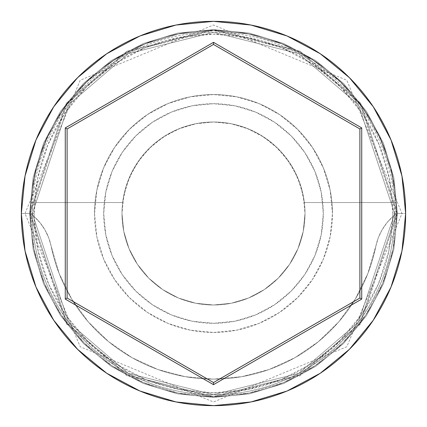<?xml version="1.0" encoding="UTF-8"?>
<svg xmlns="http://www.w3.org/2000/svg" width="427" height="427" viewBox="0 0 427 427"><rect width="100%" height="100%" fill="white"/><g stroke="black" fill="none" stroke-linecap="round" stroke-linejoin="round"><path stroke-width="0.32" stroke-dasharray="2.13 1.6" d="M396.502 213.5L392.84 213.5A179.34 179.34 0 0 0 213.5 34.16A179.34 179.34 0 0 0 34.16 213.5L30.498 213.5A183.002 183.002 0 0 1 213.5 30.498A183.002 183.002 0 0 1 396.502 213.5L392.813 216.548A179.34 179.34 0 0 0 392.84 213.5L396.502 213.5L394.671 213.5L358.434 322.204L298.756 373.358L213.5 394.671L128.244 373.358L68.566 322.204L32.329 213.5L30.498 213.5L67.098 323.298L127.385 374.97L213.5 396.502L299.615 374.97L359.902 323.298L396.502 213.5L359.902 323.298L299.615 374.97L213.5 396.502L127.385 374.97L67.098 323.298L30.498 213.5L32.329 213.5L68.566 322.204L128.244 373.358L213.5 394.671L298.756 373.358L358.434 322.204L394.671 213.5L396.502 213.5A183.002 183.002 0 0 0 213.5 30.498A183.002 183.002 0 0 0 30.498 213.5L21.35 213.5A192.15 192.15 0 0 1 213.5 21.35A192.15 192.15 0 0 1 405.65 213.5L396.502 213.5A183.002 183.002 0 0 0 213.5 30.498A183.002 183.002 0 0 0 30.498 213.5A183.002 183.002 0 0 1 213.5 30.498A183.002 183.002 0 0 1 396.502 213.5A183.002 183.002 0 0 0 213.5 30.498A183.002 183.002 0 0 0 30.498 213.5A183.002 183.002 0 0 1 213.5 30.498A183.002 183.002 0 0 1 396.502 213.5A183.002 183.002 0 0 0 213.5 30.498A183.002 183.002 0 0 0 30.498 213.5A183.002 183.002 0 0 1 213.5 30.498A183.002 183.002 0 0 1 396.502 213.5A183.002 183.002 0 0 1 213.5 396.502A183.002 183.002 0 0 1 30.498 213.5A183.002 183.002 0 0 0 213.5 396.502A183.002 183.002 0 0 0 396.502 213.5A183.002 183.002 0 0 1 213.5 396.502A183.002 183.002 0 0 1 30.498 213.5A183.002 183.002 0 0 0 213.5 396.502A183.002 183.002 0 0 0 396.502 213.5L392.984 177.797L382.571 143.467L365.661 111.831L342.902 84.098L315.169 61.339L283.533 44.429L249.203 34.016L213.5 30.498L177.797 34.016L143.467 44.429L111.831 61.339L84.098 84.098L61.339 111.831L44.429 143.467L34.016 177.797L30.498 213.5L34.016 249.203L44.429 283.533L61.339 315.169L84.098 342.902L111.831 365.661L143.467 382.571L177.797 392.984L213.5 396.502L249.203 392.984L283.533 382.571L315.169 365.661L342.902 342.902L365.661 315.169L382.571 283.533L392.984 249.203L396.502 213.5L392.984 249.203L382.571 283.533L365.661 315.169L342.902 342.902L315.169 365.661L283.533 382.571L249.203 392.984L213.5 396.502L177.797 392.984L143.467 382.571L111.831 365.661L84.098 342.902L61.339 315.169L44.429 283.533L34.016 249.203L30.498 213.5L34.016 177.797L44.429 143.467L61.339 111.831L84.098 84.098L111.831 61.339L143.467 44.429L177.797 34.016L213.5 30.498L249.203 34.016L283.533 44.429L315.169 61.339L342.902 84.098L365.661 111.831L382.571 143.467L392.984 177.797L396.502 213.5A183.002 183.002 0 0 1 213.5 396.502A183.002 183.002 0 0 1 30.498 213.5A183.002 183.002 0 0 0 213.5 396.502A183.002 183.002 0 0 0 396.502 213.5L405.65 213.5A192.15 192.15 0 0 1 213.5 405.65A192.15 192.15 0 0 1 21.35 213.5L30.498 213.5A183.002 183.002 0 0 0 213.5 396.502A183.002 183.002 0 0 0 396.502 213.5L392.813 216.548L388.853 251.103L378.301 284.238L361.546 314.715L339.23 341.386L312.185 363.249L281.425 379.48L248.114 389.467L213.5 392.84L178.886 389.467L145.575 379.48L114.815 363.249L87.77 341.386L65.454 314.715L48.699 284.238L38.147 251.103L34.187 216.548L40.17 222.894L45.075 230.105L48.779 237.999L59.166 273.579L71.672 299.017L88.33 321.953L108.661 341.707L132.06 357.709L157.841 369.483L185.259 376.689L213.5 379.117L241.741 376.689L269.159 369.483L294.94 357.709L318.339 341.707L338.67 321.953L355.328 299.017L367.834 273.579L378.221 237.999L381.925 230.105L386.83 222.894L392.813 216.548A54.902 54.902 0 0 0 375.819 246.379A54.902 54.902 0 0 1 392.813 216.548L396.502 213.5L394.671 213.5A181.171 181.171 0 0 0 213.5 32.329A181.171 181.171 0 0 0 32.329 213.5A181.171 181.171 0 0 1 213.5 32.329A181.171 181.171 0 0 1 394.671 213.5A181.171 181.171 0 0 1 213.5 394.671A181.171 181.171 0 0 1 32.329 213.5A181.171 181.171 0 0 0 213.5 394.671A181.171 181.171 0 0 0 394.671 213.5L358.434 104.796L298.756 53.642L213.5 32.329L128.244 53.642L68.566 104.796L32.329 213.5L30.498 213.5L34.187 216.548L30.498 213.5L67.098 103.702L127.385 52.03L213.5 30.498L299.615 52.03L359.902 103.702L396.502 213.5L359.902 103.702L299.615 52.03L213.5 30.498L127.385 52.03L67.098 103.702L30.498 213.5L32.329 213.5L68.566 104.796L128.244 53.642L213.5 32.329L298.756 53.642L358.434 104.796L394.671 213.5L396.502 213.5A183.002 183.002 0 0 1 213.5 396.502A183.002 183.002 0 0 1 30.498 213.5L34.187 216.548A54.902 54.902 0 0 1 51.181 246.379A54.902 54.902 0 0 0 34.187 216.548A179.34 179.34 0 0 1 34.16 213.5L37.608 178.513L47.813 144.87L64.386 113.865L86.686 86.686L113.865 64.386L144.87 47.813L178.513 37.608L213.5 34.16L248.487 37.608L282.13 47.813L313.135 64.386L340.314 86.686L362.614 113.865L379.187 144.87L389.392 178.513L392.84 213.5A179.34 179.34 0 0 1 392.813 216.548L386.83 222.894L381.925 230.105L378.221 237.999L375.819 246.379A165.617 165.617 0 0 1 51.181 246.379A165.617 165.617 0 0 0 375.819 246.379L367.834 273.579L355.328 299.017L338.67 321.953L318.339 341.707L294.94 357.709L269.159 369.483L241.741 376.689L213.5 379.117L185.259 376.689L157.841 369.483L132.06 357.709L108.661 341.707L88.33 321.953L71.672 299.017L59.166 273.579L48.779 237.999L45.075 230.105L40.17 222.894L34.187 216.548A179.34 179.34 0 0 0 213.5 392.84A179.34 179.34 0 0 0 392.813 216.548L396.502 213.5M305.001 213.5A91.501 91.501 0 0 1 213.5 305.001A91.501 91.501 0 0 1 121.999 213.5A91.501 91.501 0 0 0 213.5 305.001A91.501 91.501 0 0 0 304.339 202.521L396.171 202.521A183.002 183.002 0 0 0 213.5 30.498A183.002 183.002 0 0 0 30.829 202.521A183.002 183.002 0 0 1 213.5 30.498A183.002 183.002 0 0 1 396.171 202.521L390.86 168.425L379.245 135.93L361.738 106.195L338.958 80.276L311.721 59.091L280.987 43.399L247.852 33.754L213.5 30.498L179.148 33.754L146.013 43.399L115.279 59.091L88.042 80.276L65.262 106.195L47.755 135.93L36.14 168.425L30.829 202.521L122.661 202.521A91.501 91.501 0 0 0 121.999 213.5L123.761 231.349L128.965 248.514L137.419 264.334L148.799 278.201L162.666 289.581L178.486 298.035L195.651 303.239L213.5 305.001L231.349 303.239L248.514 298.035L264.334 289.581L278.201 278.201L289.581 264.334L298.035 248.514L303.239 231.349L305.001 213.5L303.239 195.651L298.035 178.486L289.581 162.666L278.201 148.799L264.334 137.419L248.514 128.965L231.349 123.761L213.5 121.999L197.002 123.499L181.043 127.951L166.146 135.204L152.807 145.025L141.454 157.093L132.466 171.008L126.13 186.321L122.661 202.521L30.829 202.521L36.14 168.425L47.755 135.93L65.262 106.195L88.042 80.276L115.279 59.091L146.013 43.399L179.148 33.754L213.5 30.498L247.852 33.754L280.987 43.399L311.721 59.091L338.958 80.276L361.738 106.195L379.245 135.93L390.86 168.425L396.171 202.521L304.339 202.521L300.87 186.321L294.534 171.008L285.546 157.093L274.193 145.025L260.854 135.204L245.957 127.951L229.998 123.499L213.5 121.999L195.651 123.761L178.486 128.965L162.666 137.419L148.799 148.799L137.419 162.666L128.965 178.486L123.761 195.651L121.999 213.5L123.761 231.349L128.965 248.514L137.419 264.334L148.799 278.201L162.666 289.581L178.486 298.035L195.651 303.239L213.5 305.001L231.349 303.239L248.514 298.035L264.334 289.581L278.201 278.201L289.581 264.334L298.035 248.514L303.239 231.349L305.001 213.5A91.501 91.501 0 0 0 213.5 121.999A91.501 91.501 0 0 0 121.999 213.5A91.501 91.501 0 0 1 213.5 121.999A91.501 91.501 0 0 1 304.339 202.521L396.171 202.521L304.339 202.521A91.501 91.501 0 0 1 305.001 213.5M103.702 213.5A109.798 109.798 0 0 1 213.5 103.702A109.798 109.798 0 0 1 323.298 213.5A109.798 109.798 0 0 0 213.5 103.702A109.798 109.798 0 0 0 103.702 213.5L105.811 234.919L112.055 255.517L122.202 274.502L135.861 291.139L152.498 304.798L171.483 314.945L192.081 321.189L213.5 323.298L234.919 321.189L255.517 314.945L274.502 304.798L291.139 291.139L304.798 274.502L314.945 255.517L321.189 234.919L323.298 213.5L321.189 192.081L314.945 171.483L304.798 152.498L291.139 135.861L274.502 122.202L255.517 112.055L234.919 105.811L213.5 103.702L192.081 105.811L171.483 112.055L152.498 122.202L135.861 135.861L122.202 152.498L112.055 171.483L105.811 192.081L103.702 213.5A109.798 109.798 0 0 0 213.5 323.298A109.798 109.798 0 0 0 323.298 213.5A109.798 109.798 0 0 1 213.5 323.298A109.798 109.798 0 0 1 103.702 213.5L105.811 192.081L112.055 171.483L122.202 152.498L135.861 135.861L152.498 122.202L171.483 112.055L192.081 105.811L213.5 103.702L234.919 105.811L255.517 112.055L274.502 122.202L291.139 135.861L304.798 152.498L314.945 171.483L321.189 192.081L323.298 213.5L321.189 234.919L314.945 255.517L304.798 274.502L291.139 291.139L274.502 304.798L255.517 314.945L234.919 321.189L213.5 323.298L192.081 321.189L171.483 314.945L152.498 304.798L135.861 291.139L122.202 274.502L112.055 255.517L105.811 234.919L103.702 213.5M94.548 213.5A118.952 118.952 0 0 1 213.5 94.548A118.952 118.952 0 0 1 332.452 213.5A118.952 118.952 0 0 0 213.5 94.548A118.952 118.952 0 0 0 94.548 213.5L96.833 236.707L103.606 259.018L114.596 279.584L129.392 297.608L147.416 312.404L167.982 323.394L190.293 330.167L213.5 332.452L236.707 330.167L259.018 323.394L279.584 312.404L297.608 297.608L312.404 279.584L323.394 259.018L330.167 236.707L332.452 213.5L330.167 190.293L323.394 167.982L312.404 147.416L297.608 129.392L279.584 114.596L259.018 103.606L236.707 96.833L213.5 94.548L190.293 96.833L167.982 103.606L147.416 114.596L129.392 129.392L114.596 147.416L103.606 167.982L96.833 190.293L94.548 213.5A118.952 118.952 0 0 0 213.5 332.452A118.952 118.952 0 0 0 332.452 213.5A118.952 118.952 0 0 1 213.5 332.452A118.952 118.952 0 0 1 94.548 213.5L96.833 190.293L103.606 167.982L114.596 147.416L129.392 129.392L147.416 114.596L167.982 103.606L190.293 96.833L213.5 94.548L236.707 96.833L259.018 103.606L279.584 114.596L297.608 129.392L312.404 147.416L323.394 167.982L330.167 190.293L332.452 213.5L330.167 236.707L323.394 259.018L312.404 279.584L297.608 297.608L279.584 312.404L259.018 323.394L236.707 330.167L213.5 332.452L190.293 330.167L167.982 323.394L147.416 312.404L129.392 297.608L114.596 279.584L103.606 259.018L96.833 236.707L94.548 213.5M397.414 213.5L360.634 103.153L300.048 51.224L213.5 29.586L126.952 51.224L66.366 103.153L29.586 213.5L25.012 213.5L29.586 213.5L66.366 103.153L126.952 51.224L213.5 29.586L300.048 51.224L360.634 103.153L397.414 213.5L401.988 213.5L397.414 213.5L401.988 213.5L397.414 213.5L360.634 323.847L300.048 375.776L213.5 397.414L126.952 375.776L66.366 323.847L29.586 213.5L25.012 213.5L29.586 213.5L66.366 323.847L126.952 375.776L213.5 397.414L300.048 375.776L360.634 323.847L397.414 213.5L393.881 249.379L383.414 283.88L366.419 315.676L343.548 343.548L315.676 366.419L283.88 383.414L249.379 393.881L213.5 397.414L177.621 393.881L143.12 383.414L111.324 366.419L83.452 343.548L60.581 315.676L43.586 283.88L33.119 249.379L29.586 213.5L33.119 177.621L43.586 143.12L60.581 111.324L83.452 83.452L111.324 60.581L143.12 43.586L177.621 33.119L213.5 29.586L249.379 33.119L283.88 43.586L315.676 60.581L343.548 83.452L366.419 111.324L383.414 143.12L393.881 177.621L397.414 213.5L393.881 177.621L383.414 143.12L366.419 111.324L343.548 83.452L315.676 60.581L283.88 43.586L249.379 33.119L213.5 29.586L177.621 33.119L143.12 43.586L111.324 60.581L83.452 83.452L60.581 111.324L43.586 143.12L33.119 177.621L29.586 213.5L33.119 249.379L43.586 283.88L60.581 315.676L83.452 343.548L111.324 366.419L143.12 383.414L177.621 393.881L213.5 397.414L249.379 393.881L283.88 383.414L315.676 366.419L343.548 343.548L366.419 315.676L383.414 283.88L393.881 249.379L397.414 213.5M359.902 128.975L213.5 44.451L67.098 128.975L67.098 298.025L213.5 382.549L359.902 298.025L359.902 128.975L213.5 44.451L67.098 128.975L67.098 298.025L213.5 382.549L359.902 298.025L359.902 128.975M34.187 216.548L30.498 213.5L34.16 213.5A179.34 179.34 0 0 0 34.187 216.548M25.012 213.5L80.201 80.239L213.5 25.012L346.799 80.239L401.988 213.5L346.799 346.761L213.5 401.988L80.201 346.761L25.012 213.5"/><path stroke-width="0.64" d="M21.35 213.5A192.15 192.15 0 0 1 213.5 21.35A192.15 192.15 0 0 1 405.65 213.5A192.15 192.15 0 0 0 213.5 21.35A192.15 192.15 0 0 0 21.35 213.5L25.044 250.985L35.975 287.035L53.733 320.255L77.629 349.371L106.745 373.267L139.965 391.025L176.015 401.956L213.5 405.65L250.985 401.956L287.035 391.025L320.255 373.267L349.371 349.371L373.267 320.255L391.025 287.035L401.956 250.985L405.65 213.5L401.956 176.015L391.025 139.965L373.267 106.745L349.371 77.629L320.255 53.733L287.035 35.975L250.985 25.044L213.5 21.35L176.015 25.044L139.965 35.975L106.745 53.733L77.629 77.629L53.733 106.745L35.975 139.965L25.044 176.015L21.35 213.5A192.15 192.15 0 0 0 213.5 405.65A192.15 192.15 0 0 0 405.65 213.5A192.15 192.15 0 0 1 213.5 405.65A192.15 192.15 0 0 1 21.35 213.5M65.272 299.081L65.272 127.919L213.5 42.337L361.728 127.919L361.728 299.081L213.5 384.663L65.272 299.081L213.5 384.663L361.728 299.081L359.902 298.025L213.5 382.549L67.098 298.025L67.098 128.975L213.5 44.451L359.902 128.975L359.902 298.025L213.5 382.549L213.5 384.663L213.5 382.549L67.098 298.025L65.272 299.081L67.098 298.025L67.098 128.975L65.272 127.919L65.272 299.081M359.902 298.025L361.728 299.081L361.728 127.919L359.902 128.975L359.902 298.025M359.902 128.975L361.728 127.919L213.5 42.337L213.5 44.451L359.902 128.975M213.5 44.451L213.5 42.337L65.272 127.919L67.098 128.975L213.5 44.451"/></g></svg>
